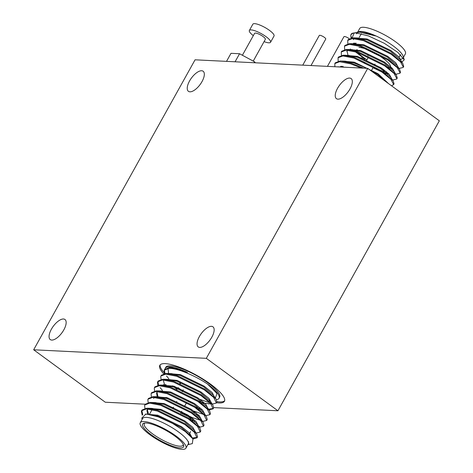 <?xml version="1.0" encoding="UTF-8"?>
<svg xmlns="http://www.w3.org/2000/svg" width="473" height="473" viewBox="0 0 473 473"><rect width="100%" height="100%" fill="white"/><g stroke="black" fill="none" stroke-linecap="round" stroke-linejoin="round"><path stroke-width="0.71" d="M302.761 65.144L319.281 35.463A3.695 0.916 29.1 0 1 319.831 35.292A3.695 0.916 29.1 0 1 323.692 36.894A3.695 0.916 29.1 0 1 325.743 39.058L310.998 65.552M327.428 66.368L343.948 36.681A3.695 0.916 29.1 0 1 344.492 36.516A3.695 0.916 29.1 0 1 349.139 38.65M399.052 68.473L403.179 67.456L403.321 67.095L400.507 61.857L391.112 54.247L363.483 40.643L352.509 38.55L347.726 40.388L347.862 43.776M403.179 67.456L403.723 66.368L402.736 63.352L391.514 53.526L363.891 39.915L352.911 37.822L348.134 39.661L347.726 40.388M339.537 66.965L336.38 66.811M361.378 68.047L350.582 63.82L339.608 61.727L334.825 63.565L334.878 66.734M363.571 68.153L350.99 63.098L340.95 61.017L340.01 61.005L335.227 62.844L334.825 63.565M391.597 85.844L393.642 84.478L390.828 79.245L381.433 71.636L353.81 58.025L342.836 55.932L338.053 57.771L338.189 61.159M393.501 84.838L394.05 83.756L393.063 80.735L381.841 70.909L354.212 57.304L343.238 55.211L338.455 57.05L338.053 57.771M392.602 80.061L396.729 79.044L396.871 78.684L394.056 73.445L384.661 65.842L357.032 52.231L346.059 50.138L341.275 51.977L341.411 55.365M396.729 79.044L397.273 77.956L396.285 74.941L385.063 65.114L357.44 51.51L346.461 49.411L341.683 51.25L341.275 51.977M395.795 74.267L399.957 73.25L400.099 72.889L397.279 67.651L387.884 60.047L360.26 46.437L349.287 44.344L344.504 46.183L344.64 49.57M399.951 73.25L400.501 72.162L399.514 69.147L388.292 59.32L360.663 45.715L349.689 43.617L344.906 45.455L344.504 46.183M341.648 66.267L342.328 67.006M342.73 66.285L343.522 67.101M361.549 57.801L364.458 59.852M383.296 70.359L386.199 71.547M355.258 51.693L364.86 59.131M379.009 67.444L383.704 69.632M358.972 31.614A26.127 6.486 29.1 0 1 361.248 31.449A26.127 6.486 29.1 0 1 385.72 41.021A26.127 6.486 29.1 0 1 403.102 56.175L404.267 59.811L397.864 52.414L384.301 43.303L368.467 35.913L355.791 32.879L353.301 33.039A30.81 7.645 -150.9 0 0 352.953 33.116A30.81 7.645 -150.9 0 0 351.102 34.328L350.759 35.049L351.09 37.976M403.173 57.783A26.127 6.486 29.1 0 1 403.055 58.049A26.127 6.486 29.1 0 1 400.802 59.202M352.953 33.116L359.752 32.158L375.473 35.901C369.389 33.205 364.553 31.744 360.97 31.525L357.357 32.194M401.205 62.625L404.267 59.811M357.771 31.975L359.722 28.469A26.127 6.486 29.1 0 1 363.571 27.274A26.127 6.486 29.1 0 1 390.887 38.591A26.127 6.486 29.1 0 1 405.379 53.875L403.463 57.31M356.89 49.559A22.184 5.505 -150.9 0 0 357.872 50.617M388.061 67.237A22.184 5.505 -150.9 0 0 390.414 67.568M366.959 59.805A19.718 4.896 29.1 0 1 357.807 52.485M356.884 51.332A19.718 4.896 29.1 0 1 356.216 50.221M368.024 55.637A6.161 1.531 29.1 0 1 367.834 54.98M142.207 415.188L141.38 411.22L141.983 410.038L146.766 408.199L157.74 410.298L185.363 423.903L196.591 433.729L197.572 436.745L197.028 437.832L192.883 438.82M197.182 437.442L192.298 437.963M141.581 410.765L146.358 408.926L157.338 411.019L184.961 424.63L194.356 432.233L197.028 437.832M164.291 373.587L164.155 370.199L168.938 368.361C177.109 368 195.55 375.858 207.541 384.064A30.81 7.645 29.1 0 1 219.04 398.284L219.626 397.237A30.81 7.645 -150.9 0 0 202.539 379.216A30.81 7.645 -150.9 0 0 170.327 365.871A30.81 7.645 -150.9 0 0 165.786 367.273L165.207 368.319A30.81 7.645 29.1 0 1 169.742 366.912A30.81 7.645 29.1 0 1 187.444 372.363L180.319 369.732L170.28 367.651L171.652 367.71L187.444 372.363M164.557 369.478L169.34 367.639L170.28 367.651M219.04 398.284A30.81 7.645 29.1 0 1 216.368 399.644M179.734 383.225A30.81 7.645 -150.9 0 0 180.515 383.757M164.988 368.91A30.81 7.645 29.1 0 1 165.207 368.319M161.062 379.381L160.737 376.455L161.334 375.272L166.118 373.434L177.091 375.527L204.714 389.137L215.942 398.958L216.93 401.979L216.38 403.061L212.259 404.078M160.932 375.994L165.716 374.155L176.689 376.254L204.312 389.858L213.707 397.468L216.38 403.061M157.84 385.176L157.509 382.249L158.106 381.067L162.889 379.228L173.863 381.321L201.492 394.931L212.714 404.752L213.701 407.773L213.157 408.855L209.013 409.843M213.305 408.465L209.261 409.104M157.704 381.794L162.487 379.949L173.461 382.048L201.09 395.653L210.479 403.262L213.157 408.855M154.612 390.97L154.281 388.043L154.884 386.861L159.667 385.022L170.641 387.115L198.264 400.726L209.492 410.546L210.479 413.568L209.929 414.655L205.808 415.672M154.482 387.588L159.265 385.749L170.239 387.842L197.862 401.447L207.257 409.056L209.929 414.65M151.39 396.764L151.058 393.838L151.656 392.655L156.439 390.816L167.412 392.909L195.042 406.52L206.263 416.346L207.251 419.362L206.707 420.45L202.58 421.467M151.254 393.382L156.037 391.543L167.01 393.637L194.639 407.241L204.029 414.851L206.707 420.45M148.161 402.564L147.83 399.632L148.433 398.449L153.217 396.611L164.19 398.704L191.813 412.314L203.041 422.141L204.023 425.156L203.479 426.244L199.358 427.261M148.031 399.177L152.814 397.338L163.788 399.431L191.411 413.035L200.806 420.645L203.479 426.244M144.939 408.359L144.608 405.426L145.205 404.244L149.988 402.405L160.962 404.504L188.591 418.108L199.813 427.935L200.8 430.95L200.256 432.038L196.129 433.055M144.803 404.971L149.586 403.132L160.56 405.225L188.189 418.836L197.578 426.439L200.256 432.038M210.124 402.89L200.132 399.449M168.831 378.713L166.555 376.017M164.976 373.493L164.391 369.856M180.887 389.669L177.972 387.612M192.215 403.055L187.68 400.661M166.401 385.329L165.609 384.508M165.201 385.229L164.527 384.49M203.674 414.484L193.676 411.037M162.381 390.302L160.105 387.612M158.526 385.087L157.941 381.445M196.177 412.953L193.274 411.758M200.446 420.278L192.375 417.635L181.224 412.255M192.949 418.747L180.822 412.976M173.017 408.258L171.214 407.052M199.582 426.486L198.749 426.374M185.924 448.162L188.242 443.987A26.127 6.486 -150.9 0 0 173.757 428.704A26.127 6.486 -150.9 0 0 146.441 417.387A26.127 6.486 -150.9 0 0 142.592 418.575L140.268 422.75A26.127 6.486 -150.9 0 0 154.76 438.033A26.127 6.486 -150.9 0 0 182.07 449.35A26.127 6.486 -150.9 0 0 185.924 448.162A26.127 6.486 -150.9 0 0 171.433 432.878A26.127 6.486 -150.9 0 0 144.117 421.555A26.127 6.486 -150.9 0 0 140.268 422.75M187.905 444.567L188.774 444.49L188.473 441.634L188.561 443.905L187.929 444.549M142.178 419.315L141.776 418.067L145.832 414.094L146.736 414.106L158.236 416.861L172.527 423.376L185.333 431.595L192.96 438.926L192.34 443.603L188.774 444.49M180.101 447.907A23.414 5.812 29.1 0 1 153.199 436.165A23.414 5.812 29.1 0 1 144.04 423.146A23.414 5.812 29.1 0 1 146.086 422.998A23.414 5.812 29.1 0 1 168.016 431.583A23.414 5.812 29.1 0 1 183.595 445.158A23.414 5.812 29.1 0 1 180.101 447.907M144.945 423.01A22.184 5.505 -150.9 0 0 144.295 423.625A22.184 5.505 -150.9 0 0 156.598 436.603A22.184 5.505 -150.9 0 0 179.787 446.21A22.184 5.505 -150.9 0 0 183.057 445.199A22.184 5.505 -150.9 0 0 183.24 444.324M149.521 414.236L151.839 410.061A22.184 5.505 29.1 0 1 152.217 409.63M216.575 402.712A36.971 9.176 -150.9 0 0 218.975 402.966A36.971 9.176 -150.9 0 0 224.427 401.281A36.971 9.176 -150.9 0 0 203.922 379.653A36.971 9.176 -150.9 0 0 165.266 363.636A36.971 9.176 -150.9 0 0 159.821 365.322A36.971 9.176 -150.9 0 0 163.611 373.735M169.967 379.571A36.971 9.176 -150.9 0 0 171.155 380.517M209.232 400.927A36.971 9.176 -150.9 0 0 210.337 401.264M160.181 364.837A36.971 9.176 -150.9 0 0 163.924 372.393M216.977 401.642A36.971 9.176 -150.9 0 0 219.561 401.92A36.971 9.176 -150.9 0 0 224.645 400.72M253.315 35.629A12.127 3.009 29.1 0 1 249.36 30.461A12.127 3.009 29.1 0 1 251.145 29.911A12.127 3.009 29.1 0 1 263.828 35.162A12.127 3.009 29.1 0 1 270.556 42.257A12.127 3.009 29.1 0 1 268.77 42.812A12.127 3.009 29.1 0 1 264.082 41.624M249.36 30.461L252.842 24.2A12.127 3.009 29.1 0 1 254.628 23.65A12.127 3.009 29.1 0 1 267.31 28.906A12.127 3.009 29.1 0 1 274.038 36.001L270.556 42.257M51.746 340.069A12.446 5.416 126.2 0 1 50.256 339.573A12.446 5.416 126.2 0 1 52.261 327.759A12.446 5.416 126.2 0 1 63.477 318.997A12.446 5.416 126.2 0 1 64.961 319.494A12.446 5.416 126.2 0 1 62.962 331.307A12.446 5.416 126.2 0 1 51.746 340.069M189.921 91.815A12.446 5.416 126.2 0 1 188.431 91.324A12.446 5.416 126.2 0 1 190.436 79.511A12.446 5.416 126.2 0 1 201.646 70.749A12.446 5.416 126.2 0 1 203.136 71.24A12.446 5.416 126.2 0 1 201.137 83.053A12.446 5.416 126.2 0 1 189.921 91.815M337.917 99.147A12.446 5.416 126.2 0 1 336.427 98.656A12.446 5.416 126.2 0 1 338.426 86.843A12.446 5.416 126.2 0 1 349.642 78.075A12.446 5.416 126.2 0 1 351.132 78.571A12.446 5.416 126.2 0 1 349.133 90.384A12.446 5.416 126.2 0 1 337.917 99.147M199.742 347.401A12.446 5.416 126.2 0 1 198.252 346.904A12.446 5.416 126.2 0 1 200.25 335.091A12.446 5.416 126.2 0 1 211.466 326.329A12.446 5.416 126.2 0 1 212.956 326.819A12.446 5.416 126.2 0 1 210.958 338.633A12.446 5.416 126.2 0 1 199.742 347.401M242.383 55.264L254.575 33.364A6.161 1.531 29.1 0 1 255.479 33.08A6.161 1.531 29.1 0 1 261.924 35.753A6.161 1.531 29.1 0 1 265.341 39.354L253.238 61.1M367.722 68.36L439.334 120.798L277.935 410.771L206.323 358.333L33.666 349.784L195.065 59.811L367.722 68.36L206.323 358.333M145.235 404.202L105.278 402.221L33.666 349.784M277.935 410.771L213.737 407.596M226.526 61.366L231.007 53.319L239.557 53.739L254.569 61.815L254.06 62.732M239.557 53.739L235.075 61.792M254.569 61.815L255.396 62.797M142.775 414.762L141.811 410.416M146.736 414.106L157.408 415.909L181.124 427.415L190.85 435.828L191.547 437.147M147.736 414.147L146.902 410.428L148.209 408.997M147.706 408.217L152.164 408.406L160.631 410.115L184.352 421.62L194.072 430.028L196.591 433.729M151.957 409.89L151.691 409.517M150.928 402.422L155.392 402.612L163.859 404.32L187.574 415.826L197.3 424.234L199.813 427.935M153.53 398.437L154.659 397.409M154.157 396.628L158.615 396.817L167.081 398.526L190.802 410.032L200.522 418.439L201.297 420.018M194.734 421.366L191.949 420.503M157.083 396.143L156.581 393.045L157.391 391.579M157.379 390.834L161.843 391.017L170.31 392.732L194.025 404.238L203.751 412.645L206.263 416.346M199.452 415.927L197.956 415.572M167.637 398.704L166.159 397.403M160.607 385.04L165.065 385.223L173.532 386.938L197.253 398.443L206.973 406.851L207.748 408.43M201.185 409.778L198.4 408.914M163.859 385.176L163.534 384.555M163.829 379.24L168.293 379.429L176.76 381.143L200.475 392.643L210.201 401.057L212.714 404.752M210.881 403.8L201.628 403.12M176.961 389.415L172.61 385.814M167.058 373.445L171.522 373.635L179.988 375.349L203.703 386.849L213.429 395.262L214.198 396.835M168.548 373.262L168.039 368.402M188.473 441.634L188.561 443.905M145.294 414.117L157.811 415.188L181.526 426.693L189.602 433.132L192.044 437.578M148.599 414.182L147.316 409.683M148.646 408.258L161.039 409.393L184.754 420.893L192.83 427.338L195.266 431.784M151.833 402.482L164.261 403.599L187.976 415.099L196.053 421.544L198.494 425.99M155.097 396.67L167.489 397.805L191.204 409.305L199.281 415.749L201.717 420.195M193.309 420.101L189.413 418.676M157.84 396.084L156.989 392.3M158.289 390.893L170.712 392.005L194.427 403.51L202.503 409.949L204.945 414.401M198.364 414.845L196.531 414.307M161.547 385.075L173.94 386.21L197.655 397.716L205.731 404.155L208.096 408.802M199.76 408.512L195.863 407.087M164.722 385.211L163.439 380.712M164.775 379.281L177.162 380.416L200.877 391.922L208.954 398.361L211.396 402.813M210.775 403.575L208.617 403.924M202.988 402.718L199.092 401.293M176.305 387.872L174.496 386.388M167.998 373.487L180.39 374.622L204.105 386.128L212.182 392.566L214.547 397.214M207.541 384.064L216.941 393.471L215.363 398.112M358.936 47.371A19.718 4.896 29.1 0 1 379.884 56.127A19.718 4.896 29.1 0 1 390.373 67.621M400.749 55.01A26.127 6.486 29.1 0 1 400.264 54.951M360.621 31.508L357.884 32.158M401.417 61.407L398.976 56.961L390.905 50.516L367.184 39.017L354.797 37.881M354.312 43.096L354.744 43.806M398.189 67.201L395.753 62.755L387.677 56.311L363.962 44.811L351.569 43.676M373.392 67L377.962 69.377M382.663 71.476L388.386 73.445M394.967 72.996L392.525 68.55L384.454 62.105L360.733 50.605L348.347 49.47M347.011 50.895L347.862 54.685M391.739 78.79L389.303 74.344L381.226 67.905L357.511 56.399L345.119 55.264M388.463 83.55L377.998 73.699L354.283 62.194L341.896 61.058M341.411 66.273L341.843 66.989M349.216 67.444L338.668 66.853M375.473 35.901L370.01 33.944L359.752 32.158M357.292 32.992L356.453 33.855M402.736 63.352L400.223 59.651L390.497 51.244L366.782 39.738L358.315 38.029L356.346 38.082M354.36 38.62L353.225 39.649M353.562 43.149L354.029 44.024M390.048 68.041L392.702 68.727M399.514 69.147L397.001 65.445L387.275 57.038L363.56 45.532L355.093 43.823L350.629 43.634M350.333 48.944L350.659 49.564M363.412 61.721L365.209 62.956M372.99 67.722L382.261 72.203M385.199 73.309L387.984 74.166M396.285 74.941L393.773 71.24L384.046 62.832L360.331 51.326L351.865 49.618L347.401 49.428M347.909 50.209L346.774 51.244M393.063 80.735L390.55 77.04L380.824 68.626L357.109 57.121L348.642 55.412L344.178 55.223M387.151 82.586L377.596 74.421L369.153 69.407M367.048 68.331L353.881 62.915L345.414 61.206L340.95 61.017M340.661 66.326L340.98 66.947M344.285 67.201L337.728 66.811M352.119 37.858L354.2 32.915M351.037 34.452A30.81 7.645 -150.9 0 0 351.658 37.899M353.301 33.039L350.954 34.594M354.549 43.084L355.229 43.829M355.631 43.102L355.921 43.41M355.672 43.853L356.074 43.132M359.297 37.337L361.319 33.707M366.451 60.721L368.621 56.825M164.563 369.478L164.155 370.199M183.282 389.811L182.223 391.709M176.831 401.4L176.429 402.127M173.603 407.194L173.201 407.921M186.723 402.375L184.582 406.224M181.756 411.297L180.674 413.242M190.607 431.636L189.306 433.966M215.942 398.958L213.429 395.262M209.492 410.546L206.973 406.851M203.041 422.141L200.522 418.439M192.96 438.926L190.85 435.828M192.907 438.849L193.729 438.885M209.031 409.872L209.858 409.908M371.784 69.892L373.522 66.764M374.604 64.825L375.006 64.097M389.344 68.213L391.614 67.651M399.088 57.073L400.412 54.685M358.315 38.029L353.851 37.84"/></g></svg>
